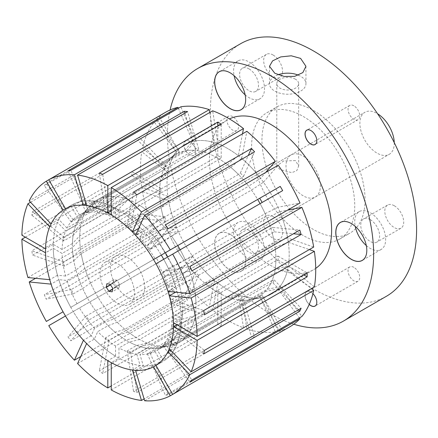 <?xml version="1.0" encoding="UTF-8"?>
<svg xmlns="http://www.w3.org/2000/svg" width="438" height="438" viewBox="0 0 438 438"><rect width="100%" height="100%" fill="white"/><g stroke="black" fill="none" stroke-linecap="round" stroke-linejoin="round"><path stroke-width="0.33" stroke-dasharray="2.19 1.64" d="M295.453 79.229A10.934 6.313 0 0 0 283.534 77.86A10.934 6.313 0 0 0 276.783 83.696A10.934 6.313 0 0 0 279.986 88.158A10.934 6.313 0 0 0 291.905 89.527A10.934 6.313 0 0 0 298.656 83.696A10.934 6.313 0 0 0 295.453 79.229M295.453 160.582L283.561 161.003L276.783 166.079L279.986 169.511L291.867 172.681L296.822 170.579L298.656 166.079L295.453 160.582M278.01 74.788A18.226 10.523 0 0 0 269.49 83.696A18.226 10.523 0 0 0 274.829 91.137A18.226 10.523 0 0 0 294.692 93.414A18.226 10.523 0 0 0 305.943 83.696A18.226 10.523 0 0 0 300.605 76.256A18.226 10.523 0 0 0 298.524 75.221M316.8 302.236L316.8 302.286A8.262 4.769 -120 0 0 316.8 302.236A8.262 4.769 -120 0 0 310.958 292.119L310.914 292.097A8.322 4.807 -120 0 0 305.094 294.539A8.322 4.807 -120 0 0 309.223 304.421M312.929 293.668A8.322 4.807 -120 0 0 310.914 292.097L310.958 292.119A8.262 4.769 -120 0 0 306.83 291.708A8.262 4.769 -120 0 0 309.255 304.339M353.877 267.339A8.262 4.769 -120 0 0 349.743 266.934A8.262 4.769 -120 0 0 348.478 273.553A8.262 4.769 -120 0 0 353.877 280.835A8.262 4.769 -120 0 0 358.005 281.245A8.262 4.769 -120 0 0 359.275 274.621A8.262 4.769 -120 0 0 353.877 267.339M316.8 140.735A8.262 4.769 -120 0 0 316.8 140.708A8.262 4.769 -120 0 0 310.958 130.59L310.914 130.568A8.262 4.769 -120 0 1 310.958 130.59L310.914 130.568M353.877 105.81A8.262 4.769 -120 0 0 349.743 105.405A8.262 4.769 -120 0 0 348.478 112.024A8.262 4.769 -120 0 0 353.877 119.306A8.262 4.769 -120 0 0 358.005 119.716A8.262 4.769 -120 0 0 359.275 113.092A8.262 4.769 -120 0 0 353.877 105.81M245.658 99.661A21.873 12.625 -120 0 0 245.658 99.634A21.873 12.625 -120 0 0 230.196 72.85L230.196 72.85A21.873 12.625 -120 0 0 230.174 72.839M245.154 94.849A21.873 12.625 -120 0 0 249.052 97.679A21.873 12.625 -120 0 0 259.991 98.758A21.873 12.625 -120 0 0 263.342 81.233A21.873 12.625 -120 0 0 249.052 61.961A21.873 12.625 -120 0 0 238.119 60.877A21.873 12.625 -120 0 0 234.089 75.686M249.052 68.908A13.364 7.714 -120 0 0 242.373 68.246A13.364 7.714 -120 0 0 240.32 78.955A13.364 7.714 -120 0 0 249.052 90.732A13.364 7.714 -120 0 0 255.737 91.394A13.364 7.714 -120 0 0 257.785 80.685A13.364 7.714 -120 0 0 249.052 68.908M273.109 55.018A13.364 7.714 -120 0 0 266.43 54.356A13.364 7.714 -120 0 0 264.377 65.065A13.364 7.714 -120 0 0 273.109 76.842A13.364 7.714 -120 0 0 279.794 77.504A13.364 7.714 -120 0 0 281.842 66.795A13.364 7.714 -120 0 0 273.109 55.018M230.153 234.352A21.933 12.664 -120 0 0 214.642 243.309A21.933 12.664 -120 0 0 230.153 270.169A21.933 12.664 -120 0 0 245.658 261.218A21.933 12.664 -120 0 0 230.153 234.352L230.196 234.379A21.873 12.625 -120 0 0 219.257 233.295A21.873 12.625 -120 0 0 215.907 250.821A21.873 12.625 -120 0 0 230.196 270.093A21.873 12.625 -120 0 0 241.13 271.177A21.873 12.625 -120 0 0 245.658 261.163A21.873 12.625 -120 0 0 230.196 234.379L230.153 234.352M249.052 223.489A21.873 12.625 -120 0 0 238.119 222.405A21.873 12.625 -120 0 0 234.768 239.931A21.873 12.625 -120 0 0 249.052 259.208A21.873 12.625 -120 0 0 259.991 260.292A21.873 12.625 -120 0 0 263.342 242.761A21.873 12.625 -120 0 0 249.052 223.489M249.052 230.437A13.364 7.714 -120 0 0 242.373 229.775A13.364 7.714 -120 0 0 240.32 240.484A13.364 7.714 -120 0 0 249.052 252.261A13.364 7.714 -120 0 0 255.737 252.923A13.364 7.714 -120 0 0 257.785 242.214A13.364 7.714 -120 0 0 249.052 230.437M273.109 216.547A13.364 7.714 -120 0 0 266.43 215.885A13.364 7.714 -120 0 0 264.377 226.594A13.364 7.714 -120 0 0 273.109 238.371A13.364 7.714 -120 0 0 279.794 239.033A13.364 7.714 -120 0 0 281.842 228.324A13.364 7.714 -120 0 0 273.109 216.547M189.769 141.386A8.322 4.807 -120 0 0 183.883 144.786A8.322 4.807 -120 0 0 189.769 154.981A8.322 4.807 -120 0 0 195.655 151.581A8.322 4.807 -120 0 0 189.769 141.386L189.813 141.414A8.262 4.769 -120 0 0 185.679 141.003A8.262 4.769 -120 0 0 184.414 147.622A8.262 4.769 -120 0 0 189.813 154.904A8.262 4.769 -120 0 0 193.946 155.315A8.262 4.769 -120 0 0 195.655 151.532A8.262 4.769 -120 0 0 189.813 141.414L189.769 141.386M232.731 116.634A8.262 4.769 -120 0 0 228.598 116.223A8.262 4.769 -120 0 0 227.333 122.848A8.262 4.769 -120 0 0 232.731 130.124A8.262 4.769 -120 0 0 236.859 130.535A8.262 4.769 -120 0 0 238.124 123.916A8.262 4.769 -120 0 0 232.731 116.634M351.342 223.555L351.342 223.555A21.873 12.625 -120 0 0 351.32 223.544L351.342 223.555A21.873 12.625 -120 0 1 366.809 250.344L366.809 250.394M366.299 245.554A21.873 12.625 -120 0 0 370.198 248.384A21.873 12.625 -120 0 0 381.137 249.468A21.873 12.625 -120 0 0 384.487 231.943A21.873 12.625 -120 0 0 370.198 212.671A21.873 12.625 -120 0 0 359.264 211.587A21.873 12.625 -120 0 0 355.234 226.391M370.198 219.613A13.364 7.714 -120 0 0 363.518 218.951A13.364 7.714 -120 0 0 361.47 229.66A13.364 7.714 -120 0 0 370.198 241.442A13.364 7.714 -120 0 0 376.883 242.105A13.364 7.714 -120 0 0 378.93 231.39A13.364 7.714 -120 0 0 370.198 219.613M394.255 205.723A13.364 7.714 -120 0 0 387.575 205.061A13.364 7.714 -120 0 0 385.528 215.775A13.364 7.714 -120 0 0 394.255 227.552A13.364 7.714 -120 0 0 400.94 228.214A13.364 7.714 -120 0 0 402.987 217.5A13.364 7.714 -120 0 0 394.255 205.723M303.184 195.802A24.304 14.032 60 0 1 287.306 174.39A24.304 14.032 60 0 1 291.035 154.915A24.304 14.032 60 0 1 303.184 156.12A24.304 14.032 60 0 1 319.061 177.532A24.304 14.032 60 0 1 315.333 197.007A24.304 14.032 60 0 1 303.184 195.802M127.562 297.194A24.304 14.032 60 0 1 111.69 275.781A24.304 14.032 60 0 1 115.413 256.307A24.304 14.032 60 0 1 127.562 257.511A24.304 14.032 60 0 1 143.44 278.929A24.304 14.032 60 0 1 139.717 298.398A24.304 14.032 60 0 1 127.562 297.194M313.493 229.534A72.905 42.092 60 0 1 265.866 165.29A72.905 42.092 60 0 1 277.04 106.872A72.905 42.092 60 0 1 313.493 110.48A72.905 42.092 60 0 1 361.12 174.729A72.905 42.092 60 0 1 349.946 233.147A72.905 42.092 60 0 1 313.493 229.534M303.184 235.491A72.905 42.092 60 0 1 255.557 171.242A72.905 42.092 60 0 1 266.731 112.823A72.905 42.092 60 0 1 303.184 116.437A72.905 42.092 60 0 1 350.811 180.68A72.905 42.092 60 0 1 339.636 239.099A72.905 42.092 60 0 1 303.184 235.491M293.783 324.224A145.81 84.184 60 0 1 270.536 313.865A145.81 84.184 60 0 1 170.086 109.971M386.398 296.285A145.81 84.184 60 0 1 313.493 289.064A145.81 84.184 60 0 1 218.239 160.571A145.81 84.184 60 0 1 240.588 43.734M282.669 190.612L167.776 256.942A78.03 45.048 60 0 1 172.463 266.249L163.013 271.702A78.03 45.048 60 0 1 164.923 276.104L174.373 270.651L187.141 264.218L267.049 218.086A82.213 47.463 60 0 1 270.804 228.373L272.978 227.426A82.908 47.868 -120 0 1 274.292 231.85L192.216 278.929L179.175 284.612A78.03 45.048 60 0 1 181.316 294.018L171.866 299.477A78.03 45.048 60 0 1 172.539 303.753L181.989 298.3L195.2 293.356L275.102 247.224A82.213 47.463 60 0 1 275.885 256.832L278.097 256.126A82.908 47.868 -120 0 1 278.097 260.095L275.885 260.802L195.983 306.934L182.712 311.177A78.03 45.048 60 0 1 181.989 319.253L172.539 324.711A78.03 45.048 60 0 1 171.866 328.215L181.316 322.757L194.527 319.149L274.434 273.016A82.213 47.463 60 0 1 272.118 280.484L274.292 279.975A82.908 47.868 -120 0 1 272.978 282.882L270.804 283.391L190.902 329.524L177.855 332.595A78.03 45.048 60 0 1 174.373 338.109L164.923 343.567A78.03 45.048 60 0 1 163.013 345.763L172.463 340.304L185.236 337.671L265.138 291.538A82.213 47.463 60 0 1 260.084 295.732L262.148 295.343A82.908 47.868 -120 0 1 259.718 296.75L257.654 297.134L177.746 343.272L165.345 345.598A78.03 45.048 60 0 1 159.629 347.717L150.179 353.17A78.03 45.048 60 0 1 147.321 353.729L156.777 348.27L168.729 346.108L248.631 299.975A82.213 47.463 60 0 1 241.601 300.254L243.512 299.893A82.908 47.868 -120 0 1 240.336 299.581L238.431 299.937L158.523 346.069L147.08 348.215A78.03 45.048 60 0 1 140.007 346.611L130.557 352.064A78.03 45.048 60 0 1 127.184 350.893L136.64 345.44L147.524 343.168L227.431 297.035A82.213 47.463 60 0 1 219.498 293.356L221.217 292.934A82.908 47.868 -120 0 1 217.779 290.952L216.06 291.374L136.158 337.506L125.843 340.041A78.03 45.048 60 0 1 118.49 334.96L109.04 340.419A78.03 45.048 60 0 1 105.668 337.698L115.117 332.239L124.852 329.305L204.76 283.172A82.213 47.463 60 0 1 197.133 276.093L198.66 275.518A82.908 47.868 -120 0 1 195.485 272.168L114.05 318.875L104.874 322.33A78.03 45.048 60 0 1 98.353 314.539L88.903 319.997A78.03 45.048 60 0 1 86.045 316.143L95.495 310.684L104.162 306.627L184.069 260.49A82.213 47.463 60 0 1 177.905 251.094L179.279 250.306A82.908 47.868 -120 0 1 176.848 246.096L87.354 297.763A78.03 45.048 60 0 1 82.662 288.461L73.212 293.914A78.03 45.048 60 0 1 71.301 289.513L80.756 284.059L88.607 278.584L168.51 232.452A82.213 47.463 60 0 1 164.754 222.165L166.018 221.13A82.908 47.868 -120 0 1 164.699 216.701L83.532 263.873L75.955 270.093A78.03 45.048 60 0 1 73.808 260.687L64.359 266.145A78.03 45.048 60 0 1 63.691 261.864L73.141 256.411L80.548 249.446L160.456 203.314A82.213 47.463 60 0 1 159.673 193.706L160.899 192.43A82.908 47.868 -120 0 1 160.899 188.46L159.673 189.736L79.765 235.868L72.412 243.528A78.03 45.048 60 0 1 73.141 235.452L63.691 240.911A78.03 45.048 60 0 1 64.359 237.407L73.808 231.948L81.222 223.654L161.124 177.521A82.213 47.463 60 0 1 163.44 170.054L164.699 168.581A82.908 47.868 -120 0 1 166.018 165.674L164.754 167.146L84.846 213.279L77.269 222.115A78.03 45.048 60 0 1 80.756 216.602L71.301 222.055A78.03 45.048 60 0 1 73.212 219.86L82.662 214.401L90.513 205.132L170.42 158.999A82.213 47.463 60 0 1 175.474 154.806L176.848 153.207A82.908 47.868 -120 0 1 179.279 151.805L177.905 153.404L98.002 199.536L89.785 209.107A78.03 45.048 60 0 1 95.495 206.993L86.045 212.452A78.03 45.048 60 0 1 88.903 211.893L98.353 206.44L107.02 196.695L186.927 150.562A82.213 47.463 60 0 1 193.957 150.283L195.485 148.657A82.908 47.868 -120 0 1 198.66 148.975L197.133 150.601L117.225 196.733L108.049 206.495A78.03 45.048 60 0 1 115.117 208.099L105.668 213.558A78.03 45.048 60 0 1 109.04 214.73L118.49 209.271L128.224 199.635L208.127 153.503L217.861 143.867A86.39 49.877 60 0 1 228.089 148.778A86.39 49.877 60 0 1 270.054 192.282A86.39 49.877 60 0 1 271.286 294.133A86.39 49.877 60 0 1 261.628 297.637A86.39 49.877 60 0 1 228.089 289.857A86.39 49.877 60 0 1 174.329 221.77A86.39 49.877 60 0 1 177.034 151.11A86.39 49.877 60 0 1 184.896 144.496A86.39 49.877 60 0 1 228.089 148.778A86.39 49.877 60 0 1 238.316 155.676L242.493 133.836M315.716 268.374A86.39 49.877 60 0 1 313.728 269.627A86.39 49.877 60 0 1 270.536 265.351A86.39 49.877 60 0 1 214.094 189.221A86.39 49.877 60 0 1 227.338 119.996A86.39 49.877 60 0 1 229.419 118.901M174.373 270.651A78.03 45.048 60 0 1 177.855 280.189L167.546 286.14A78.03 45.048 60 0 0 157.466 262.899L167.776 256.942A78.03 45.048 60 0 1 157.855 348.095L169.791 345.932A82.213 47.463 60 0 0 178.978 342.598A82.213 47.463 60 0 0 180.177 249.786A82.213 47.463 60 0 1 185.236 259.816L265.138 213.684A82.213 47.463 60 0 0 260.084 203.654A82.213 47.463 60 0 1 258.885 296.466A82.213 47.463 60 0 1 249.698 299.8A82.213 47.463 60 0 1 217.779 292.392A82.213 47.463 60 0 1 166.621 227.607A82.213 47.463 60 0 1 169.194 160.363A82.213 47.463 60 0 1 176.673 154.072A82.213 47.463 60 0 1 217.779 158.145A82.213 47.463 60 0 1 257.654 199.443L153.552 259.542M169.791 345.932A82.213 47.463 60 0 1 137.877 338.525A82.213 47.463 60 0 1 86.713 273.739A82.213 47.463 60 0 1 89.286 206.495A82.213 47.463 60 0 1 96.771 200.204A82.213 47.463 60 0 1 137.877 204.278A82.213 47.463 60 0 1 177.746 245.576A82.213 47.463 60 0 0 171.586 236.181L251.489 190.048L263.446 182.203A86.39 49.877 60 0 1 277.906 207.256L299.986 202.969M157.855 348.095A78.03 45.048 60 0 1 127.562 341.065A78.03 45.048 60 0 1 79.004 279.57A78.03 45.048 60 0 1 81.446 215.748A78.03 45.048 60 0 1 127.562 213.64A78.03 45.048 60 0 1 165.345 252.737A78.03 45.048 60 0 0 159.629 244.021L171.586 236.181M157.466 262.899L163.713 259.291A90.524 52.264 60 0 1 177.122 291.713A90.524 52.264 60 0 1 162.514 361.7A90.524 52.264 60 0 1 57.383 274.9A90.524 52.264 60 0 1 71.991 204.913A90.524 52.264 60 0 1 161.283 255.08A90.524 52.264 60 0 0 143.33 230.859L135.594 235.321M133.327 285.565A24.304 14.032 60 0 1 129.402 304.355A24.304 14.032 60 0 1 101.183 281.048A24.304 14.032 60 0 1 105.104 262.263A24.304 14.032 60 0 1 133.327 285.565M394.249 142.618A24.304 14.032 60 0 1 389.223 154.346A24.304 14.032 60 0 1 361 131.044A24.304 14.032 60 0 1 364.925 112.254A24.304 14.032 60 0 1 377.594 113.77M115.84 287.399L119.054 287.854L119.607 284.257L116.946 280.205L113.732 279.756L113.179 283.353L115.84 287.399L112.571 289.288M113.179 283.353L110.535 284.875M113.732 279.756L106.861 283.725M116.946 280.205L110.075 284.174M119.607 284.257L112.736 288.22M119.054 287.854L112.183 291.817M111.241 389.94L221.217 326.447A123.938 71.558 60 0 1 219.498 325.472A123.938 71.558 60 0 1 217.779 324.459L111.241 385.971M227.431 297.035L238.316 294.763L243.501 327.832A123.938 71.558 60 0 1 228.089 320.512A123.938 71.558 60 0 1 212.682 310.038L102.706 373.532A123.938 71.558 -120 0 1 99.333 370.816L209.309 307.317A123.938 71.558 60 0 1 180.839 277.265L70.863 340.759A123.938 71.558 -120 0 1 68.005 336.904L177.981 273.411A123.938 71.558 60 0 1 156.191 235.666L46.214 299.159A123.938 71.558 -120 0 1 44.304 294.758L154.28 231.264A123.938 71.558 60 0 1 142.487 191.581L32.511 255.075A123.938 71.558 -120 0 1 31.843 250.793L141.819 187.3A123.938 71.558 60 0 1 141.819 151.712L31.843 215.211A123.938 71.558 -120 0 1 32.511 211.702L142.487 148.208A123.938 71.558 60 0 1 154.28 122.142L44.304 185.635A123.938 71.558 -120 0 1 46.214 183.44L156.191 119.946A123.938 71.558 60 0 1 166.122 111.98M243.501 327.832L133.519 391.326A123.938 71.558 -120 0 0 136.891 392.497L246.868 329.004A123.938 71.558 60 0 0 275.338 331.823L165.361 395.317A123.938 71.558 -120 0 0 168.219 394.764L278.196 331.27A123.938 71.558 60 0 0 290.06 326.649M144.639 400.765L254.615 337.265A123.938 71.558 60 0 1 251.439 336.953L144.097 398.93M208.127 153.503A82.213 47.463 60 0 1 216.06 157.182L217.779 155.621A82.908 47.868 -120 0 1 219.498 156.58A82.908 47.868 -120 0 1 221.217 157.603L219.498 159.164A82.213 47.463 60 0 1 227.431 164.644L238.316 155.676M270.804 283.391A82.213 47.463 60 0 1 267.049 289.343L279.816 286.704L301.897 316.488M190.902 329.524A82.213 47.463 60 0 1 187.141 335.475L267.049 289.343M257.654 297.134A82.213 47.463 60 0 1 251.489 299.417L263.446 297.254L278.196 331.27M177.746 343.272A82.213 47.463 60 0 1 171.586 345.549L251.489 299.417M238.431 299.937A82.213 47.463 60 0 1 230.799 298.207L241.688 295.935L246.868 329.004M158.523 346.069A82.213 47.463 60 0 1 150.896 344.339L230.799 298.207M216.06 291.374A82.213 47.463 60 0 1 208.127 285.894L217.861 282.953L212.682 310.038M136.158 337.506A82.213 47.463 60 0 1 128.224 332.026L208.127 285.894M193.957 272.743A82.213 47.463 60 0 1 186.927 264.344L195.594 260.287L180.839 277.265M114.05 318.875A82.213 47.463 60 0 1 107.02 310.482L186.927 264.344M175.474 246.884A82.213 47.463 60 0 1 170.42 236.854L178.271 231.379L156.191 235.666M95.572 293.022A82.213 47.463 60 0 1 90.513 282.986L170.42 236.854M163.44 217.741A82.213 47.463 60 0 1 161.124 207.596L168.531 200.637L142.487 191.581M83.532 263.873A82.213 47.463 60 0 1 81.222 253.728L161.124 207.596M159.673 189.736A82.213 47.463 60 0 1 160.456 181.031L167.864 172.736L141.819 151.712M79.765 235.868A82.213 47.463 60 0 1 80.548 227.163L160.456 181.031M164.754 167.146A82.213 47.463 60 0 1 168.51 161.195L176.361 151.926L154.28 122.142M84.846 213.279A82.213 47.463 60 0 1 88.607 207.327L168.51 161.195M177.905 153.404A82.213 47.463 60 0 1 184.069 151.121L192.736 141.381L178.359 108.241M98.002 199.536A82.213 47.463 60 0 1 104.162 197.253L184.069 151.121M197.133 150.601A82.213 47.463 60 0 1 204.76 152.331L214.489 142.695L209.758 112.489M117.225 196.733A82.213 47.463 60 0 1 124.852 198.463L204.76 152.331M174.373 338.109L187.141 335.475M159.629 347.717L171.586 345.549M140.007 346.611L150.896 344.339M118.49 334.96L128.224 332.026M98.353 314.539L107.02 310.482M82.662 288.461L90.513 282.986M73.808 260.687L81.222 253.728M73.141 235.452L80.548 227.163M80.756 216.602L88.607 207.327M95.495 206.993L104.162 197.253M115.117 208.099L124.852 198.463M219.498 159.164L139.591 205.296L129.281 214.664A78.03 45.048 60 0 1 136.64 219.75L127.184 225.203A78.03 45.048 60 0 1 130.557 227.924L140.007 222.471L150.896 213.498L230.799 167.365A82.213 47.463 60 0 1 238.431 174.444L240.336 173.032A82.908 47.868 -120 0 1 243.512 176.383L241.601 177.795A82.213 47.463 60 0 1 248.631 186.194L260.588 178.348L265.74 172.413M241.601 177.795L161.699 223.927A82.213 47.463 60 0 1 168.729 232.326L248.631 186.194M272.118 232.797A82.213 47.463 60 0 1 274.434 242.942L287.646 237.998L313.69 247.054M192.216 278.929A82.213 47.463 60 0 1 194.527 289.075L274.434 242.942M161.699 223.927L150.256 232.381A78.03 45.048 60 0 1 156.777 240.166L168.729 232.326M172.463 266.249L185.236 259.816M181.316 294.018L194.527 289.075M230.799 167.365L241.688 158.397A86.39 49.877 60 0 1 260.588 178.348M259.718 198.25L257.654 199.443A82.213 47.463 60 0 0 251.489 190.048M265.138 213.684L277.906 207.256M267.049 218.086L279.816 211.658A86.39 49.877 60 0 1 287.646 237.998M275.885 260.802A82.213 47.463 60 0 1 275.102 269.507L288.314 265.899L314.364 286.917M275.102 247.224L288.314 242.28A86.39 49.877 60 0 1 288.314 265.899M274.434 273.016L287.646 269.403A86.39 49.877 60 0 1 279.816 286.704M265.138 291.538L277.906 288.905A86.39 49.877 60 0 1 263.446 297.254M248.631 299.975L260.588 297.807A86.39 49.877 60 0 1 241.688 295.935M238.316 294.763A86.39 49.877 60 0 1 217.861 282.953M204.76 283.172L214.489 280.232A86.39 49.877 60 0 1 195.594 260.287M184.069 260.49L192.736 256.433A86.39 49.877 60 0 1 178.271 231.379M168.51 232.452L176.361 226.977A86.39 49.877 60 0 1 168.531 200.637M160.456 203.314L167.864 196.355A86.39 49.877 60 0 1 167.864 172.736M161.124 177.521L168.531 169.232A86.39 49.877 60 0 1 176.361 151.926M170.42 158.999L178.271 149.73A86.39 49.877 60 0 1 192.736 141.381M186.927 150.562L195.594 140.822A86.39 49.877 60 0 1 214.489 142.695M195.983 306.934A82.213 47.463 60 0 1 195.2 315.639L275.102 269.507M181.989 319.253L195.2 315.639M241.688 158.397L246.868 131.312M263.446 182.203L278.196 165.225M279.816 211.658L287.531 210.158M288.314 242.28L309.316 249.578M287.646 269.403L311.44 288.604M277.906 288.905L299.422 317.922M260.588 297.807L275.338 331.823M214.489 280.232L209.309 307.317M192.736 256.433L177.981 273.411M176.361 226.977L154.28 231.264M167.864 196.355L141.819 187.3M168.531 169.232L142.487 148.208M178.271 149.73L156.191 119.946M195.594 140.822L180.839 106.806M260.084 295.732L180.177 341.864L167.776 344.197L157.466 350.148L163.713 360.972L155.983 365.44M185.236 337.671A82.213 47.463 60 0 1 180.177 341.864M241.601 300.254L161.699 346.387L150.256 348.528L139.946 354.484L143.33 365.861L135.594 370.329M168.729 346.108A82.213 47.463 60 0 1 161.699 346.387M219.498 293.356L139.591 339.488L129.281 342.029L118.972 347.98L118.972 358.185L111.241 362.648M147.524 343.168A82.213 47.463 60 0 1 139.591 339.488M197.133 276.093L117.225 322.226L108.049 325.68L97.734 331.632L94.356 339.105L86.62 343.573M124.852 329.305A82.213 47.463 60 0 1 117.225 322.226M177.905 251.094L65.492 316.001M104.162 306.627A82.213 47.463 60 0 1 98.002 297.227M164.754 222.165L84.846 268.297L77.269 274.522L66.959 280.473L58.796 279.663L51.06 284.131M88.607 278.584A82.213 47.463 60 0 1 84.846 268.297M159.673 193.706L79.765 239.838L72.412 247.497L62.103 253.449L53.266 248.346L45.536 252.814M80.548 249.446A82.213 47.463 60 0 1 79.765 239.838M163.44 170.054L83.532 216.186L75.955 225.023L65.645 230.974L57.482 222.356L49.746 226.818M81.222 223.654A82.213 47.463 60 0 1 83.532 216.186M175.474 154.806L95.572 200.938L87.354 210.514L77.044 216.465L70.792 205.641L63.061 210.103M90.513 205.132A82.213 47.463 60 0 1 95.572 200.938M193.957 150.283L114.05 196.416L104.874 206.178L94.559 212.129L91.181 200.752L86.078 203.697M107.02 196.695A82.213 47.463 60 0 1 114.05 196.416M216.06 157.182L136.158 203.314L125.843 212.682L115.533 218.633L115.533 208.428L111.241 210.908M128.224 199.635A82.213 47.463 60 0 1 136.158 203.314M139.591 205.296A82.213 47.463 60 0 1 147.524 210.777L227.431 164.644M172.463 340.304A78.03 45.048 60 0 1 167.776 344.197M156.777 348.27A78.03 45.048 60 0 1 150.256 348.528M136.64 345.44A78.03 45.048 60 0 1 129.281 342.029M115.117 332.239A78.03 45.048 60 0 1 108.049 325.68M95.495 310.684A78.03 45.048 60 0 1 89.785 301.974M80.756 284.059A78.03 45.048 60 0 1 77.269 274.522M73.141 256.411A78.03 45.048 60 0 1 72.412 247.497M73.808 231.948A78.03 45.048 60 0 1 75.955 225.023M82.662 214.401A78.03 45.048 60 0 1 87.354 210.514M98.353 206.44A78.03 45.048 60 0 1 104.874 206.178M118.49 209.271A78.03 45.048 60 0 1 125.843 212.682M136.64 219.75L147.524 210.777M177.855 332.595L167.546 338.547A78.03 45.048 60 0 1 157.466 350.148M165.345 345.598L155.036 351.55A78.03 45.048 60 0 1 139.946 354.484M147.08 348.215L136.771 354.167A78.03 45.048 60 0 1 118.972 347.98M125.843 340.041L115.533 345.998A78.03 45.048 60 0 1 97.734 331.632M104.874 322.33L94.559 328.281A78.03 45.048 60 0 1 79.475 307.925M87.354 297.763L77.044 303.715A78.03 45.048 60 0 1 66.959 280.473M75.955 270.093L65.645 276.049A78.03 45.048 60 0 1 62.103 253.449M72.412 243.528L62.103 249.485A78.03 45.048 60 0 1 65.645 230.974M77.269 222.115L66.959 228.067A78.03 45.048 60 0 1 77.044 216.465M89.785 209.107L79.475 215.063A78.03 45.048 60 0 1 94.559 212.129M108.049 206.495L97.734 212.446A78.03 45.048 60 0 1 115.533 218.633M129.281 214.664L118.972 220.621A78.03 45.048 60 0 1 136.771 234.982L140.155 227.508L138.769 228.302M140.007 222.471A78.03 45.048 60 0 1 147.08 229.03L136.771 234.982M159.629 244.021L150.179 249.479A78.03 45.048 60 0 0 147.321 245.625L156.777 240.166M150.256 232.381L139.946 238.332A78.03 45.048 60 0 1 155.036 258.688M179.175 284.612L168.86 290.564A78.03 45.048 60 0 1 172.402 313.165L181.239 318.267L173.508 322.729M181.989 298.3A78.03 45.048 60 0 1 182.712 307.208L172.402 313.165M270.804 228.373L190.902 274.506L177.855 280.189M187.141 264.218A82.213 47.463 60 0 1 190.902 274.506M275.885 256.832L195.983 302.965L182.712 307.208M195.2 293.356A82.213 47.463 60 0 1 195.983 302.965M167.546 338.547L175.715 347.164A90.524 52.264 60 0 1 163.713 360.972M155.036 351.55L161.283 362.374A90.524 52.264 60 0 1 143.33 365.861M136.771 354.167L140.155 365.549A90.524 52.264 60 0 1 118.972 358.185M115.533 345.998L115.533 356.198A90.524 52.264 60 0 1 94.356 339.105M94.559 328.281L91.181 335.754A90.524 52.264 60 0 1 73.223 311.533M77.044 303.715L70.792 307.323A90.524 52.264 60 0 1 58.796 279.663M65.645 276.049L57.482 275.239A90.524 52.264 60 0 1 53.266 248.346M62.103 249.485L53.266 244.382A90.524 52.264 60 0 1 57.482 222.356M66.959 228.067L58.796 219.449A90.524 52.264 60 0 1 70.792 205.641M79.475 215.063L73.223 204.239A90.524 52.264 60 0 1 91.181 200.752M97.734 212.446L94.356 201.064A90.524 52.264 60 0 1 115.533 208.428M118.972 220.621L118.972 210.415A90.524 52.264 60 0 1 140.155 227.508M139.946 238.332L143.33 230.859M167.546 286.14L175.715 286.95L167.978 291.412M155.983 263.753L163.713 259.291A90.524 52.264 60 0 1 175.715 286.95M168.86 290.564L177.029 291.374A90.524 52.264 60 0 1 181.239 318.267M175.715 347.164L170.612 350.11M161.283 362.374L153.552 366.841M140.155 365.549L132.418 370.011M115.533 356.198L107.803 360.666M91.181 335.754L83.444 340.222M70.792 307.323L156.328 257.944A123.938 71.558 60 0 0 158.753 262.154L48.777 325.648M57.482 275.239L49.746 279.701M53.266 244.382L45.536 248.844M58.796 219.449L51.06 223.911M73.223 204.239L65.492 208.702M94.356 201.064L86.62 205.531M118.972 210.415L111.241 214.877M177.029 291.374L175.643 292.173M272.118 280.484L192.216 326.617L179.175 329.688L168.86 335.639L177.029 344.257L169.292 348.725M194.527 319.149A82.213 47.463 60 0 1 192.216 326.617M181.316 322.757A78.03 45.048 60 0 1 179.175 329.688M182.712 311.177L172.402 317.128A78.03 45.048 60 0 1 168.86 335.639M77.575 363.562L187.552 300.068A123.938 71.558 60 0 1 184.382 296.718L80.751 356.543M35.577 278.3L139.202 218.469A123.938 71.558 60 0 1 137.888 214.045L27.912 277.539M25.338 237.182L131.876 175.671A123.938 71.558 60 0 1 131.876 171.707L21.9 235.201M30.545 202.252L137.888 140.275A123.938 71.558 60 0 1 139.202 137.368L29.226 200.861M48.777 179.755L156.328 117.663L176.848 153.207M217.861 143.867L212.682 110.803M150.896 213.498A82.213 47.463 60 0 1 158.523 220.577L147.08 229.03M238.431 174.444L158.523 220.577M172.402 317.128L181.239 322.231A90.524 52.264 60 0 1 177.029 344.257M181.239 322.231L176.947 324.711M278.097 260.095L303.682 274.867M278.097 256.126L307.12 272.879M127.184 225.203L133.519 192.085M130.557 227.924L136.891 194.806M272.978 227.426L299.789 230.081M274.292 231.85L293.438 233.75M240.336 173.032L248.264 155.501M243.512 176.383L254.615 151.838M217.779 155.621L217.779 126.078M221.217 157.603L221.217 124.091M195.485 148.657L184.924 113.119M198.66 148.975L187.552 111.602M179.279 151.805L158.753 116.262M164.699 168.581L137.888 140.275M166.018 165.674L139.202 137.368M160.899 192.43L131.876 175.671M160.899 188.46L131.876 171.707M166.018 221.13L139.202 218.469M164.699 216.701L137.888 214.045M179.279 250.306L158.753 262.154M176.848 246.096L156.328 257.944M198.66 275.518L187.552 300.068M195.485 272.168L184.382 296.718M221.217 292.934L221.217 326.447M217.779 290.952L217.779 324.459M243.512 299.893L254.615 337.265M240.336 299.581L251.439 336.953M262.148 295.343L282.669 330.887M259.718 296.75L280.238 332.294M272.978 282.882L298.475 309.797M274.292 279.975L301.109 308.281M109.04 214.73L102.706 174.297M105.668 213.558L99.333 173.125M88.903 211.893L70.863 170.305M86.045 212.452L68.005 170.858M73.212 219.86L46.214 183.44M71.301 222.055L44.304 185.635M64.359 237.407L32.511 211.702M63.691 240.911L31.843 215.211M63.691 261.864L31.843 250.793M64.359 266.145L32.511 255.075M71.301 289.513L44.304 294.758M73.212 293.914L46.214 299.159M86.045 316.143L68.005 336.904M88.903 319.997L70.863 340.759M105.668 337.698L99.333 370.816M109.04 340.419L102.706 373.532M127.184 350.893L133.519 391.326M130.557 352.064L136.891 392.497M147.321 353.729L165.361 395.317M150.179 353.17L168.219 394.764M163.013 345.763L190.01 382.182M164.923 343.567L191.921 379.987M171.866 328.215L203.714 353.915M172.539 324.711L204.387 350.411M172.539 303.753L204.387 314.829M171.866 299.477L203.714 310.547M164.923 276.104L191.921 270.865M163.013 271.702L190.01 266.463M147.321 245.625L165.361 224.864M150.179 249.479L168.219 228.718M276.783 166.079L276.783 83.696M269.49 83.696L269.49 66.302M349.743 266.934L306.83 291.708M349.743 105.405L306.83 130.179M238.119 60.877L219.257 71.766M266.43 54.356L242.373 68.246M238.119 222.405L219.257 233.295M266.43 215.885L242.373 229.775M228.598 116.223L185.679 141.003M359.264 211.587L340.403 222.477M387.575 205.061L363.518 218.951M115.413 256.307L291.035 154.915M266.731 112.823L277.04 106.872M271.286 294.133L313.728 269.627M249.698 299.8L261.628 297.637M178.978 342.598L258.885 296.466M81.446 215.748L89.286 206.495M96.771 200.204L176.673 154.072M169.194 160.363L177.034 151.11M184.896 144.496L227.338 119.996M339.636 239.099L349.946 233.147M139.717 298.398L315.333 197.007M400.94 228.214L376.883 242.105M381.137 249.468L362.275 260.358M236.859 130.535L193.946 155.315M279.794 239.033L255.737 252.923M259.991 260.292L241.13 271.177M279.794 77.504L255.737 91.394M259.991 98.758L241.13 109.648M358.005 119.716L315.092 144.491M358.005 281.245L315.092 306.02M305.943 83.696L305.943 66.302M298.656 166.079L298.656 83.696M155.999 365.467L162.514 361.7M129.402 304.355L389.223 154.346M105.104 262.263L364.925 112.254M65.476 208.674L71.991 204.913"/><path stroke-width="0.66" d="M274.829 73.277L269.49 66.302L272.562 60.893L280.736 56.913L291.265 55.801L300.605 58.396L305.943 66.302L302.872 72.577L294.692 76.354L284.18 76.447L274.829 73.277M298.524 75.221A18.226 10.523 0 0 0 278.01 74.788M309.223 304.421A8.322 4.807 -120 0 0 310.914 305.686A8.322 4.807 -120 0 0 316.8 302.286A8.322 4.807 -120 0 0 312.929 293.668M309.255 304.339A8.262 4.769 -120 0 0 310.958 305.615A8.262 4.769 -120 0 0 315.092 306.02A8.262 4.769 -120 0 0 316.8 302.264M310.914 130.568L310.914 130.568A8.322 4.807 -120 0 0 305.029 133.962A8.322 4.807 -120 0 0 310.914 144.157A8.322 4.807 -120 0 0 316.8 140.757A8.322 4.807 -120 0 0 310.914 130.568L310.914 130.568A8.262 4.769 -120 0 0 306.83 130.179A8.262 4.769 -120 0 0 305.56 136.804A8.262 4.769 -120 0 0 310.958 144.08A8.262 4.769 -120 0 0 315.092 144.491A8.262 4.769 -120 0 0 316.8 140.735M230.153 72.823A21.933 12.664 -120 0 0 214.642 81.78A21.933 12.664 -120 0 0 230.153 108.64A21.933 12.664 -120 0 0 245.658 99.689A21.933 12.664 -120 0 0 230.153 72.823L230.153 72.823M230.174 72.839A21.873 12.625 -120 0 0 219.257 71.766A21.873 12.625 -120 0 0 215.907 89.292A21.873 12.625 -120 0 0 230.196 108.564A21.873 12.625 -120 0 0 241.13 109.648A21.873 12.625 -120 0 0 245.658 99.661M234.089 75.686A21.873 12.625 -120 0 0 245.154 94.849M351.298 223.533A21.933 12.664 -120 0 0 335.787 232.485A21.933 12.664 -120 0 0 351.298 259.345A21.933 12.664 -120 0 0 366.809 250.394A21.933 12.664 -120 0 0 351.298 223.533L351.298 223.533M351.32 223.544A21.873 12.625 -120 0 0 340.403 222.477A21.873 12.625 -120 0 0 337.052 240.002A21.873 12.625 -120 0 0 351.342 259.274A21.873 12.625 -120 0 0 362.275 260.358A21.873 12.625 -120 0 0 366.809 250.366M355.234 226.391A21.873 12.625 -120 0 0 366.299 245.554M170.086 109.971A145.81 84.184 60 0 1 197.631 68.536A145.81 84.184 60 0 1 270.536 75.758A145.81 84.184 60 0 1 365.79 204.245A145.81 84.184 60 0 1 343.436 321.087A145.81 84.184 60 0 1 293.783 324.224M197.631 68.536L240.588 43.734A145.81 84.184 60 0 1 313.493 50.956A145.81 84.184 60 0 1 408.747 179.443A145.81 84.184 60 0 1 386.398 296.285L343.436 321.087M229.419 118.901A86.39 49.877 60 0 1 270.536 124.272A86.39 49.877 60 0 1 326.403 198.545A86.39 49.877 60 0 1 315.716 268.374M257.654 199.443A82.213 47.463 60 0 1 260.084 203.648M177.746 245.576A82.213 47.463 60 0 1 180.177 249.786M165.345 252.737A78.03 45.048 60 0 1 167.776 256.942M169.391 296.181A90.524 52.264 60 0 1 154.784 366.168A90.524 52.264 60 0 1 49.653 279.362A90.524 52.264 60 0 1 64.26 209.375A90.524 52.264 60 0 1 169.391 296.181M377.594 113.77A24.304 14.032 60 0 1 393.143 135.561A24.304 14.032 60 0 1 394.249 142.618M161.283 255.08L161.283 255.08A90.524 52.264 60 0 1 163.713 259.291M108.969 291.369L112.183 291.817L112.736 288.22L110.075 284.174L106.861 283.725L106.308 287.317L108.969 291.369L112.571 289.288M110.535 284.875L106.308 287.317M299.422 317.922L299.986 318.689A123.938 71.558 60 0 1 290.06 326.649L281.464 331.61A123.938 71.558 60 0 1 280.238 332.294L170.262 395.788A123.938 71.558 60 0 1 144.639 400.765L135.594 370.329A90.524 52.264 60 0 0 153.552 366.841L170.262 395.788M299.986 318.689L190.01 382.182A123.938 71.558 -120 0 0 191.921 379.987L301.897 316.488A123.938 71.558 60 0 0 313.69 290.421L203.714 353.915A123.938 71.558 -120 0 0 204.387 350.411L314.364 286.917A123.938 71.558 60 0 0 314.364 251.335L204.387 314.829A123.938 71.558 -120 0 0 203.714 310.547L313.69 247.054A123.938 71.558 60 0 0 301.897 207.371L191.921 270.865A123.938 71.558 -120 0 0 190.01 266.463L299.986 202.969A123.938 71.558 60 0 0 278.196 165.225L168.219 228.718A123.938 71.558 -120 0 0 165.361 224.864L275.338 161.37A123.938 71.558 60 0 0 246.868 131.312L136.891 194.806A123.938 71.558 -120 0 0 133.519 192.085L243.501 128.591A123.938 71.558 60 0 0 228.089 118.123A123.938 71.558 60 0 0 212.682 110.803L102.706 174.297A123.938 71.558 -120 0 0 99.333 173.125L209.309 109.631A123.938 71.558 60 0 0 180.839 106.806L70.863 170.305A123.938 71.558 -120 0 0 68.005 170.858L177.981 107.365A123.938 71.558 60 0 0 166.122 111.98L157.527 116.941A123.938 71.558 60 0 1 158.753 116.262L48.777 179.755A123.938 71.558 60 0 1 74.4 174.778L184.382 111.285A123.938 71.558 60 0 1 187.552 111.602L77.575 175.096A123.938 71.558 60 0 1 107.803 185.602L217.779 122.109A123.938 71.558 60 0 1 219.498 123.083A123.938 71.558 60 0 1 221.217 124.091L111.241 187.584A123.938 71.558 60 0 1 141.463 211.981L251.439 148.487A123.938 71.558 60 0 1 254.615 151.838L144.639 215.332A123.938 71.558 60 0 1 170.262 249.895L280.238 186.402A123.938 71.558 60 0 1 282.669 190.612L172.692 254.106A123.938 71.558 60 0 1 189.813 293.575L299.789 230.081A123.938 71.558 60 0 1 301.109 234.505L191.132 298.004A123.938 71.558 60 0 1 197.144 336.373L307.12 272.879A123.938 71.558 60 0 1 307.12 276.849L197.144 340.342A123.938 71.558 60 0 1 191.132 371.774L301.109 308.281A123.938 71.558 60 0 1 299.789 311.188L189.813 374.682A123.938 71.558 60 0 1 172.692 394.381L282.669 330.887A123.938 71.558 60 0 1 281.464 331.61M141.463 400.447A123.938 71.558 60 0 1 111.241 389.94L111.241 362.648A90.524 52.264 60 0 0 132.418 370.011L141.463 400.447L144.097 398.93M262.148 202.46A82.908 47.868 -120 0 0 259.718 198.25L280.238 186.402M265.74 172.413L275.338 161.37M287.531 210.158L301.897 207.371M309.316 249.578L314.364 251.335M311.44 288.604L313.69 290.421M178.359 108.241L177.981 107.365M209.758 112.489L209.309 109.631M170.612 350.11L167.978 351.632A90.524 52.264 60 0 1 155.983 365.44L172.692 394.381M107.803 387.953L107.803 360.666A90.524 52.264 60 0 1 86.62 343.573L77.575 363.562A123.938 71.558 60 0 0 107.803 387.953L111.241 385.971M74.4 360.211L83.444 340.222A90.524 52.264 60 0 1 65.492 316.001L48.777 325.648A123.938 71.558 60 0 0 74.4 360.211L80.751 356.543M63.061 311.79L46.346 321.437L63.061 311.79A90.524 52.264 60 0 1 51.06 284.131L29.226 281.968L35.577 278.3M21.9 239.17A123.938 71.558 60 0 0 27.912 277.539L49.746 279.701A90.524 52.264 60 0 1 45.536 252.814L21.9 239.17L25.338 237.182M27.912 203.769A123.938 71.558 60 0 0 21.9 235.201L45.536 248.844A90.524 52.264 60 0 1 49.746 226.818L27.912 203.769L30.545 202.252M46.346 181.162A123.938 71.558 60 0 0 29.226 200.861L51.06 223.911A90.524 52.264 60 0 1 63.061 210.103L46.346 181.162L48.777 179.755L65.492 208.702A90.524 52.264 60 0 1 83.444 205.214L74.4 174.778M86.078 203.697L83.444 205.214M77.575 175.096L86.62 205.531A90.524 52.264 60 0 1 107.803 212.895L107.803 185.602M111.241 210.908L107.803 212.895M111.241 187.584L111.241 214.877A90.524 52.264 60 0 1 132.418 231.97L141.463 211.981M138.769 228.302L132.418 231.97M144.639 215.332L135.594 235.321A90.524 52.264 60 0 1 153.552 259.542L170.262 249.895M172.692 254.106L155.983 263.753A90.524 52.264 60 0 1 167.978 291.412L189.813 293.575M175.643 292.173L169.292 295.842A90.524 52.264 60 0 1 173.508 322.729L197.144 336.373M167.978 351.632L189.813 374.682M46.346 321.437A123.938 71.558 60 0 1 29.226 281.968M169.292 295.842L191.132 298.004M156.328 117.663A123.938 71.558 60 0 1 157.527 116.941M242.493 133.836L243.501 128.591M176.947 324.711L173.508 326.699A90.524 52.264 60 0 1 169.292 348.725L191.132 371.774M173.508 326.699L197.144 340.342M303.682 274.867L307.12 276.849M293.438 233.75L301.109 234.505M248.264 155.501L251.439 148.487M217.779 126.078L217.779 122.109M184.924 113.119L184.382 111.285M298.475 309.797L299.789 311.188M154.784 366.168L155.999 365.467M64.26 209.375L65.476 208.674"/></g></svg>
